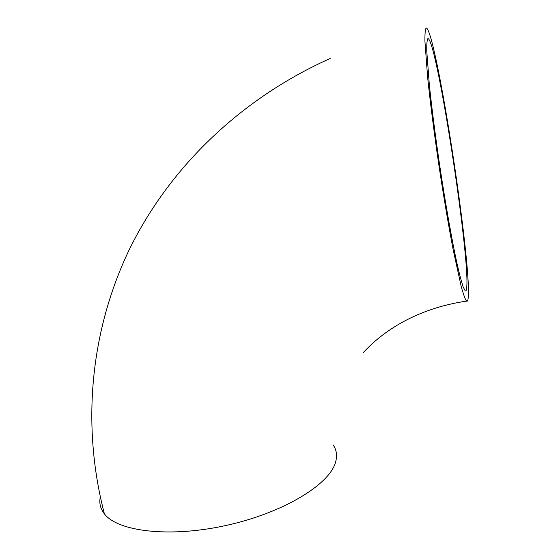 <?xml version="1.0" encoding="UTF-8"?>
<svg xmlns="http://www.w3.org/2000/svg" width="560" height="560" viewBox="0 0 560 560"><rect width="100%" height="100%" fill="white"/><g stroke="black" fill="none" stroke-linecap="round" stroke-linejoin="round"><path stroke-width="0.84" d="M466.809 286.51C466.599 290.045 466.046 291.473 465.15 290.787L463.092 286.755C461.342 281.47 459.242 273.413 456.792 262.591C451.654 238.833 445.235 202.496 439.474 164.031C435.183 134.61 431.816 108.346 429.373 85.232L426.769 51.254C426.671 44.198 427.021 40.005 427.812 38.675L428.449 38.787C437.962 47.488 469.406 252.966 466.809 286.51M333.172 444.913C336.714 450.142 337.449 456.092 335.377 462.784C328.951 484.771 283.29 512.771 226.793 525.308C170.324 537.964 117.852 531.685 104.398 513.87C100.359 508.718 99.001 503.076 100.324 496.937M426.139 28.035L426.762 28.196C437.171 38.339 470.862 258.412 468.321 296.128C468.111 300.202 467.502 301.854 466.508 301.098C465.171 299.285 463.414 294.434 461.223 286.538L453.054 249.151C448.238 223.867 443.415 195.195 438.585 163.121C433.909 131.047 430.269 102.522 427.651 77.539L424.914 41.09C424.844 33.628 425.25 29.274 426.139 28.035M330.176 58.485C239.064 99.33 167.468 169.666 127.925 252.462C89.005 335.608 82.187 428.638 104.398 513.87M362.999 352.912C383.285 330.694 417.235 308.413 466.508 301.098M428.449 38.787L427.553 38.962"/></g></svg>
